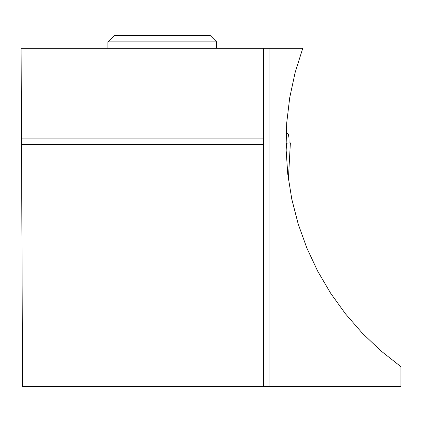 <?xml version="1.0" encoding="UTF-8"?>
<svg xmlns="http://www.w3.org/2000/svg" width="422" height="422" viewBox="0 0 422 422"><rect width="100%" height="100%" fill="white"/><g stroke="black" fill="none" stroke-linecap="round" stroke-linejoin="round"><path stroke-width="0.63" d="M286.026 138.078L289.007 137.894L288.268 133.943L286.158 133.125M286.105 151.176L286.549 143.127L290.373 142.889L288.379 179.134M289.059 142.974L289.007 137.894M286.549 143.127L285.984 143.158M263.502 386.515L400.9 386.515L400.9 366.66L380.844 350.83L362.345 333.206L345.56 313.942L330.632 293.206L317.692 271.177L306.847 248.041L298.196 223.998L291.813 199.258L287.746 174.033L286.042 148.544L286.702 123.002L289.729 97.63L295.099 72.653L302.759 48.277L21.1 48.277L22.577 386.515L263.502 386.515L263.502 144.53L21.522 144.53M263.502 144.53L263.502 138.136L21.49 138.136M263.502 48.277L263.502 138.136M269.895 386.515L269.895 48.277M107.911 41.883L114.304 35.485L210.214 35.485L216.607 41.883L107.911 41.883L107.911 48.277M216.607 41.883L216.607 48.277M288.379 179.165L290.378 142.889"/></g></svg>
